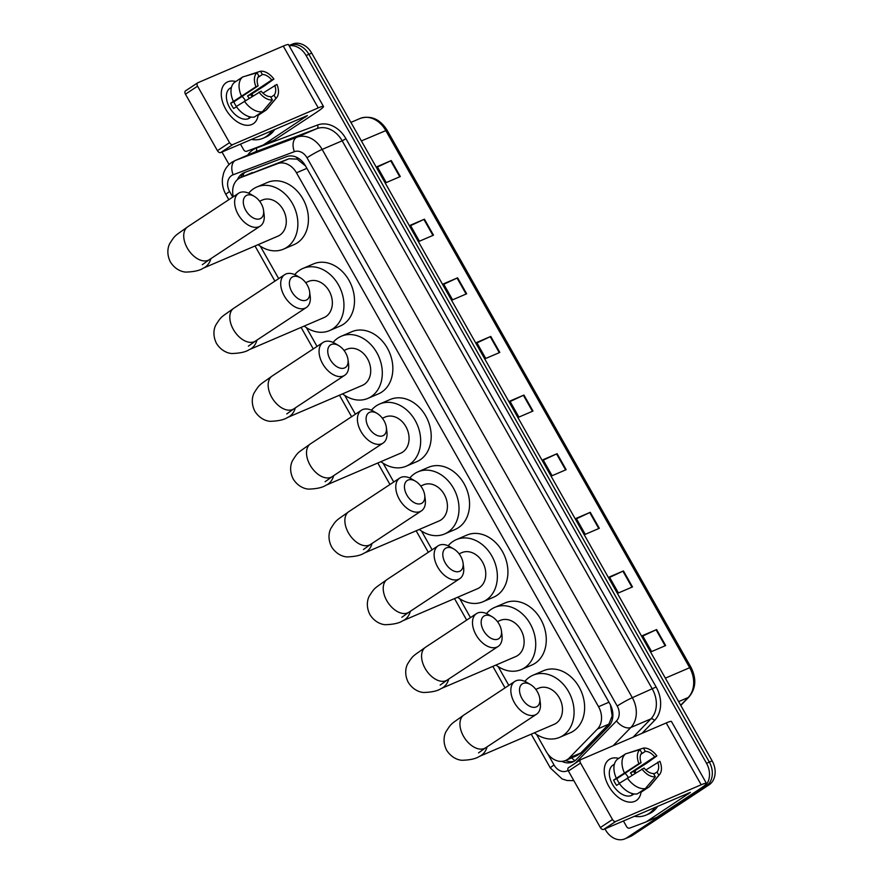 <?xml version="1.0" encoding="UTF-8"?>
<svg xmlns="http://www.w3.org/2000/svg" width="883" height="883" viewBox="0 0 883 883"><rect width="100%" height="100%" fill="white"/><g stroke="black" fill="none" stroke-linecap="round" stroke-linejoin="round"><path stroke-width="1.32" d="M305.551 165.96L297.152 159.117L288.984 158.752L240.507 177.649A18.444 14.426 -113.2 0 0 238.741 178.598A18.444 14.426 -113.2 0 0 233.322 196.732M536.544 734.391L546.235 751.51A18.444 14.426 -113.2 0 0 565.628 760.462A18.444 14.426 -113.2 0 0 569.369 757.879L597.438 729.049A18.444 14.426 -113.2 0 0 598.542 706.698L296.478 172.803A18.444 14.426 -113.2 0 0 277.549 163.664L240.982 177.461A18.444 14.426 -113.2 0 0 240.507 177.649M565.628 760.462L576.842 755.649L580.793 752.978L608.862 724.137L612.184 715.925L610.407 704.844M260.342 246.202L278.686 278.631M306.412 327.637L317.041 346.423M344.767 395.429L355.396 414.215M383.123 463.222L393.752 482.008M421.478 531.014L432.107 549.8M459.833 598.806L470.462 617.592M498.189 666.599L508.818 685.385M561.919 761.367A18.444 14.426 -113.2 0 0 572.747 761.952A18.444 14.426 -113.2 0 0 576.489 759.358L608.773 726.201A18.444 14.426 -113.2 0 0 609.877 703.85L305.463 165.805A18.444 14.426 -113.2 0 0 286.534 156.666L244.481 172.527A18.444 14.426 -113.2 0 0 244.006 172.726A18.444 14.426 -113.2 0 0 242.24 173.675A18.444 14.426 -113.2 0 0 237.494 179.547M240.651 177.582A18.444 14.426 66.8 0 1 245.044 172.472A18.444 14.426 66.8 0 1 245.695 172.075M289.171 45.817A18.444 14.426 66.8 0 1 306.081 55.519L706.521 763.287A18.444 14.426 66.8 0 1 703.442 787.272L626.676 837.89A18.444 14.426 66.8 0 1 624.899 838.85A18.444 14.426 66.8 0 1 605.517 829.899L604.932 828.872M229.061 164.525L221.986 152.019M624.899 838.85L630.528 836.433A18.444 14.426 66.8 0 0 632.305 835.484L709.071 784.855A18.444 14.426 66.8 0 0 712.151 760.87L311.71 53.101A18.444 14.426 66.8 0 0 292.317 44.15L289.503 45.353A18.444 14.426 66.8 0 1 308.895 54.305L709.336 762.084A18.444 14.426 66.8 0 1 706.257 786.058L629.491 836.687A18.444 14.426 66.8 0 1 627.714 837.647A18.444 14.426 66.8 0 0 629.491 836.687L706.257 786.058A18.444 14.426 66.8 0 0 709.336 762.084L308.895 54.305A18.444 14.426 66.8 0 0 289.503 45.353L289.028 45.563M574.116 761.256A18.444 14.426 66.8 0 1 565.517 760.517M599.325 528.299L585.263 534.336L576.213 518.343L590.274 512.317L599.325 528.299M632.493 586.93L618.431 592.957L609.38 576.974L623.453 570.937L632.493 586.93M665.661 645.55L651.599 651.588L642.548 635.594L656.621 629.568L665.661 645.55M499.822 352.427L485.749 358.465L476.71 342.472L490.771 336.434L499.822 352.427M466.654 293.796L452.582 299.834L443.542 283.84L457.604 277.814L466.654 293.796M433.487 235.176L419.414 241.214L410.374 225.22L424.436 219.183L433.487 235.176M400.308 176.545L386.246 182.582L377.207 166.6L391.268 160.563L400.308 176.545M566.158 469.679L552.096 475.716L543.045 459.723L557.107 453.685L566.158 469.679M532.99 411.048L518.917 417.085L509.877 401.092L523.939 395.065L532.99 411.048M510.12 401.522L523.939 395.065M543.288 460.142L557.107 453.685M377.438 167.019L391.268 160.563M410.606 225.64L424.436 219.183M443.774 284.271L457.604 277.814M476.952 342.891L490.771 336.434M642.791 636.025L656.621 629.568M609.623 577.394L623.453 570.937M576.456 518.774L590.274 512.317M271.997 130.563A30.728 24.051 66.8 0 1 266.037 136.655A30.728 24.051 66.8 0 1 263.079 138.256A30.728 24.051 66.8 0 1 251.357 139.415M274.812 129.348A30.728 24.051 66.8 0 1 268.851 135.452A30.728 24.051 66.8 0 1 265.893 137.042L263.079 138.256M225.728 109.205A24.592 15.154 -123.4 0 1 235.794 81.523A24.592 15.154 -123.4 0 0 226.258 82.649A24.592 15.154 -123.4 0 0 225.728 109.205A24.592 15.154 -123.4 0 0 244.9 125.066A24.592 15.154 -123.4 0 0 258.112 115.364A24.592 15.154 -123.4 0 1 253.322 123.697A24.592 15.154 -123.4 0 1 225.728 109.205M251.81 93.896A24.592 15.154 -123.4 0 1 253.057 95.783A24.592 15.154 -123.4 0 0 251.81 93.896M220.684 152.571A3.068 1.898 -123.4 0 1 217.417 150.662L229.536 142.671A3.068 1.898 56.6 0 0 232.803 144.58L220.684 152.571L307.439 115.552L263.355 144.933A3.068 2.406 -113.2 0 1 263.068 145.088A3.068 2.406 -113.2 0 1 262.991 145.121L246.787 151.236A3.068 2.406 -113.2 0 1 243.631 149.713L240.452 144.095M263.355 144.933L273.907 140.397L316.158 112.538A24.592 2.13 150.5 0 0 323.487 106.468A24.592 2.13 150.5 0 0 318.255 107.914L232.803 144.58M273.907 140.397A3.068 2.406 66.8 0 1 273.609 140.563A3.068 2.406 66.8 0 1 273.531 140.596L263.145 145.055M323.487 106.468L288.509 44.647A24.592 2.13 150.5 0 0 283.277 46.093L197.825 82.759A3.068 1.898 56.6 0 0 197.637 82.859A3.068 1.898 56.6 0 0 197.571 86.181L185.452 94.172A3.068 1.898 -123.4 0 1 185.518 90.85A3.068 1.898 -123.4 0 1 185.706 90.75L197.483 82.991M229.536 142.671L197.571 86.181M217.417 150.662L185.452 94.172M236.368 106.446A12.296 7.583 56.6 0 1 235.176 104.591A12.296 7.583 56.6 0 1 233.896 101.832L258.134 85.839A12.296 7.583 -123.4 0 1 258.862 76.015L257.008 72.737A15.982 9.856 -123.4 0 0 255.971 86.766L230.662 103.212A17.826 10.993 -123.4 0 0 232.019 105.949A17.826 10.993 -123.4 0 0 233.675 108.543L236.445 106.722M257.88 77.472L262.372 74.514A12.296 7.583 -123.4 0 1 271.754 80L247.516 95.982A12.296 7.583 56.6 0 1 249.072 98.245M242.085 96.424A12.296 7.583 -123.4 0 1 245.375 100.541M251.081 117.075L249.602 118.046A17.826 10.993 -123.4 0 1 229.591 107.549A17.826 10.993 -123.4 0 1 229.977 88.289L231.456 87.307M250.915 117.042A17.826 10.993 -123.4 0 1 249.072 117.549L250.077 116.887M251.975 96.446A17.826 10.993 -123.4 0 0 250.75 94.591L264.293 85.993L273.918 79.073L271.754 80M257.516 114.945L257.847 115.541L265.926 110.209L275.904 98.432L274.05 95.154L270.871 97.251M254.326 117.042A20.287 12.505 -123.4 0 1 236.291 106.49L261.158 91.17A12.296 7.583 -123.4 0 0 270.54 96.655L272.394 99.934L262.417 111.722L254.326 117.042M262.372 74.514L260.518 71.236L244.966 76.291M262.946 93.123L276.931 84.404A15.982 9.856 -123.4 0 1 276.611 97.715L267.218 108.973A20.287 12.505 -123.4 0 1 265.926 110.209M262.417 111.722A20.287 12.505 -123.4 0 1 244.37 101.159M260.518 71.236A15.982 9.856 -123.4 0 1 273.918 79.073M276.611 97.715A15.982 9.856 -123.4 0 1 275.904 98.432M272.394 99.934A15.982 9.856 -123.4 0 1 258.995 92.097M274.768 85.331A12.296 7.583 -123.4 0 1 274.05 95.154M233.278 101.159A20.287 12.505 -123.4 0 1 234.657 82.274L242.737 76.942L257.008 72.737M241.357 95.839A20.287 12.505 -123.4 0 1 242.737 76.942M258.134 85.839L255.971 86.766M233.896 101.832L230.662 103.212M250.75 94.591L247.516 95.982M245.75 210.309A13.521 8.333 56.6 0 0 257.726 219.172A13.521 8.333 56.6 0 0 263.564 210.419A13.521 8.333 56.6 0 0 261.225 203.675A13.521 8.333 56.6 0 0 254.304 196.368A13.521 8.333 56.6 0 0 244.403 197.417A13.521 8.333 56.6 0 0 245.75 210.309M263.564 210.419L264.105 214.646A19.669 12.13 -123.4 0 1 260.275 226.07A19.669 12.13 -123.4 0 1 238.2 214.481A19.669 12.13 -123.4 0 1 238.62 193.234A19.669 12.13 -123.4 0 1 250.64 194.216L254.304 196.368M202.317 264.701L209.37 259.646A19.669 12.13 56.6 0 1 187.284 248.057A19.669 12.13 56.6 0 1 187.715 226.81C174.404 236.456 175.629 234.359 169.724 243.62C168.498 245.882 165.905 252.991 170.419 262.019C175.827 270.54 183.267 271.986 185.827 272.085C193.94 271.832 199.713 270.551 203.156 268.233L277.913 236.158A19.669 15.397 -113.2 0 0 279.801 235.143A19.669 15.397 -113.2 0 0 283.73 210.772A19.669 15.397 -113.2 0 0 262.394 200.011L259.602 201.203M248.675 193.2A33.808 26.457 66.8 0 1 253.564 188.774A33.808 26.457 66.8 0 1 256.821 187.019A33.808 26.457 66.8 0 1 293.476 205.507A33.808 26.457 66.8 0 1 286.743 247.395A33.808 26.457 66.8 0 1 283.487 249.149A33.808 26.457 66.8 0 1 258.134 244.646M256.821 187.019L267.372 182.494A33.808 26.457 66.8 0 1 304.028 200.982A33.808 26.457 66.8 0 1 297.284 242.869A33.808 26.457 66.8 0 1 294.028 244.624L283.487 249.149M291.832 291.743A13.521 8.333 56.6 0 0 303.796 300.606A13.521 8.333 56.6 0 0 309.646 291.854A13.521 8.333 56.6 0 0 307.295 285.11A13.521 8.333 56.6 0 0 300.375 277.814A13.521 8.333 56.6 0 0 290.485 278.851A13.521 8.333 56.6 0 0 291.832 291.743M309.646 291.854L310.187 296.081A19.669 12.13 -123.4 0 1 306.357 307.505A19.669 12.13 -123.4 0 1 284.271 295.915A19.669 12.13 -123.4 0 1 284.69 274.668A19.669 12.13 -123.4 0 1 296.71 275.651L300.375 277.814M248.399 346.136L255.441 341.081A19.669 12.13 56.6 0 1 233.366 329.491A19.669 12.13 56.6 0 1 233.785 308.244C220.474 317.891 221.699 315.794 215.805 325.065C214.569 327.317 211.975 334.425 216.501 343.454C221.909 351.975 229.337 353.421 231.909 353.52C240.01 353.266 245.783 351.986 249.227 349.668L323.984 317.593A19.669 15.397 -113.2 0 0 325.882 316.578A19.669 15.397 -113.2 0 0 329.8 292.207A19.669 15.397 -113.2 0 0 308.476 281.445L305.673 282.648M294.745 274.635A33.808 26.457 66.8 0 1 299.646 270.209A33.808 26.457 66.8 0 1 302.902 268.454A33.808 26.457 66.8 0 1 339.558 286.942A33.808 26.457 66.8 0 1 332.814 328.829A33.808 26.457 66.8 0 1 329.558 330.584A33.808 26.457 66.8 0 1 304.205 326.081M302.902 268.454L313.443 263.929A33.808 26.457 66.8 0 1 350.098 282.417A33.808 26.457 66.8 0 1 343.366 324.304A33.808 26.457 66.8 0 1 340.11 326.059L329.558 330.584M330.187 359.536A13.521 8.333 56.6 0 0 342.151 368.399A13.521 8.333 56.6 0 0 348.001 359.646A13.521 8.333 56.6 0 0 345.65 352.902A13.521 8.333 56.6 0 0 338.73 345.606A13.521 8.333 56.6 0 0 328.84 346.644A13.521 8.333 56.6 0 0 330.187 359.536M348.001 359.646L348.542 363.873A19.669 12.13 -123.4 0 1 344.712 375.297A19.669 12.13 -123.4 0 1 322.626 363.708A19.669 12.13 -123.4 0 1 323.046 342.461A19.669 12.13 -123.4 0 1 335.065 343.443L338.73 345.606M286.754 413.928L293.796 408.873A19.669 12.13 56.6 0 1 271.721 397.284A19.669 12.13 56.6 0 1 272.141 376.037C258.829 385.683 260.055 383.586 254.161 392.858C252.924 395.109 250.331 402.218 254.856 411.246C260.264 419.767 267.692 421.213 270.264 421.323C278.366 421.059 284.138 419.778 287.582 417.46L362.339 385.385A19.669 15.397 -113.2 0 0 364.238 384.37A19.669 15.397 -113.2 0 0 368.156 359.999A19.669 15.397 -113.2 0 0 346.831 349.238L344.028 350.441M333.101 342.427A33.808 26.457 66.8 0 1 338.001 338.001A33.808 26.457 66.8 0 1 341.257 336.246A33.808 26.457 66.8 0 1 377.913 354.734A33.808 26.457 66.8 0 1 371.169 396.622A33.808 26.457 66.8 0 1 367.913 398.376A33.808 26.457 66.8 0 1 342.56 393.873M341.257 336.246L351.798 331.721A33.808 26.457 66.8 0 1 388.454 350.209A33.808 26.457 66.8 0 1 381.721 392.096A33.808 26.457 66.8 0 1 378.465 393.851L367.913 398.376M368.542 427.328A13.521 8.333 56.6 0 0 380.507 436.191A13.521 8.333 56.6 0 0 386.357 427.438A13.521 8.333 56.6 0 0 384.006 420.694A13.521 8.333 56.6 0 0 377.085 413.399A13.521 8.333 56.6 0 0 367.196 414.436A13.521 8.333 56.6 0 0 368.542 427.328M386.357 427.438L386.897 431.666A19.669 12.13 -123.4 0 1 383.056 443.089A19.669 12.13 -123.4 0 1 360.981 431.5A19.669 12.13 -123.4 0 1 361.401 410.253A19.669 12.13 -123.4 0 1 373.421 411.235L377.085 413.399M325.11 481.721L332.151 476.665A19.669 12.13 56.6 0 1 310.076 465.076A19.669 12.13 56.6 0 1 310.496 443.829C297.185 453.476 298.41 451.379 292.516 460.65C291.28 462.902 288.686 470.021 293.211 479.039C298.62 487.559 306.048 489.005 308.62 489.116C316.721 488.851 322.494 487.571 325.937 485.253L400.694 453.178A19.669 15.397 -113.2 0 0 402.593 452.162A19.669 15.397 -113.2 0 0 406.511 427.791A19.669 15.397 -113.2 0 0 385.187 417.03L382.383 418.233M371.456 410.22A33.808 26.457 66.8 0 1 376.357 405.794A33.808 26.457 66.8 0 1 379.613 404.039A33.808 26.457 66.8 0 1 416.268 422.527A33.808 26.457 66.8 0 1 409.524 464.414A33.808 26.457 66.8 0 1 406.268 466.169A33.808 26.457 66.8 0 1 380.915 461.666M379.613 404.039L390.154 399.513A33.808 26.457 66.8 0 1 426.809 418.001A33.808 26.457 66.8 0 1 420.076 459.888A33.808 26.457 66.8 0 1 416.82 461.643L406.268 466.169M406.897 495.12A13.521 8.333 56.6 0 0 418.862 503.983A13.521 8.333 56.6 0 0 424.712 495.231A13.521 8.333 56.6 0 0 422.361 488.487A13.521 8.333 56.6 0 0 415.44 481.191A13.521 8.333 56.6 0 0 405.551 482.228A13.521 8.333 56.6 0 0 406.897 495.12M424.712 495.231L425.253 499.458A19.669 12.13 -123.4 0 1 421.412 510.882A19.669 12.13 -123.4 0 1 399.337 499.292A19.669 12.13 -123.4 0 1 399.756 478.045A19.669 12.13 -123.4 0 1 411.776 479.028L415.44 481.191M363.465 549.513L370.507 544.458A19.669 12.13 56.6 0 1 348.432 532.868A19.669 12.13 56.6 0 1 348.851 511.621C335.54 521.268 336.765 519.171 330.871 528.442C329.635 530.694 327.041 537.813 331.566 546.831C336.975 555.352 344.403 556.798 346.975 556.908C355.076 556.654 360.849 555.363 364.293 553.045L439.05 520.97A19.669 15.397 -113.2 0 0 440.948 519.955A19.669 15.397 -113.2 0 0 444.866 495.584A19.669 15.397 -113.2 0 0 423.542 484.822L420.738 486.025M409.811 478.012A33.808 26.457 66.8 0 1 414.712 473.586A33.808 26.457 66.8 0 1 417.968 471.831A33.808 26.457 66.8 0 1 454.613 490.319A33.808 26.457 66.8 0 1 447.88 532.206A33.808 26.457 66.8 0 1 444.624 533.961A33.808 26.457 66.8 0 1 419.27 529.458M417.968 471.831L428.509 467.306A33.808 26.457 66.8 0 1 465.164 485.793A33.808 26.457 66.8 0 1 458.432 527.681A33.808 26.457 66.8 0 1 455.175 529.436L444.624 533.961M445.253 562.913A13.521 8.333 56.6 0 0 457.217 571.776A13.521 8.333 56.6 0 0 463.067 563.023A13.521 8.333 56.6 0 0 460.716 556.279A13.521 8.333 56.6 0 0 453.796 548.983A13.521 8.333 56.6 0 0 443.906 550.021A13.521 8.333 56.6 0 0 445.253 562.913M463.067 563.023L463.608 567.25A19.669 12.13 -123.4 0 1 459.767 578.674A19.669 12.13 -123.4 0 1 437.692 567.085A19.669 12.13 -123.4 0 1 438.111 545.837A19.669 12.13 -123.4 0 1 450.131 546.82L453.796 548.983M401.82 617.305L408.862 612.25A19.669 12.13 56.6 0 1 386.787 600.661A19.669 12.13 56.6 0 1 387.207 579.414C373.895 589.06 375.12 586.963 369.215 596.235C367.99 598.486 365.396 605.606 369.922 614.623C375.33 623.144 382.758 624.59 385.33 624.7C393.432 624.447 399.204 623.155 402.648 620.837L477.405 588.762A19.669 15.397 -113.2 0 0 479.303 587.747A19.669 15.397 -113.2 0 0 483.222 563.376A19.669 15.397 -113.2 0 0 461.897 552.615L459.094 553.818M448.167 545.804A33.808 26.457 66.8 0 1 453.067 541.378A33.808 26.457 66.8 0 1 456.323 539.623A33.808 26.457 66.8 0 1 492.968 558.111A33.808 26.457 66.8 0 1 486.235 599.999A33.808 26.457 66.8 0 1 482.979 601.753A33.808 26.457 66.8 0 1 457.626 597.25M456.323 539.623L466.864 535.098A33.808 26.457 66.8 0 1 503.52 553.586A33.808 26.457 66.8 0 1 496.787 595.473A33.808 26.457 66.8 0 1 493.531 597.228L482.979 601.753M483.608 630.705A13.521 8.333 56.6 0 0 495.573 639.568A13.521 8.333 56.6 0 0 501.423 630.815A13.521 8.333 56.6 0 0 499.072 624.071A13.521 8.333 56.6 0 0 492.151 616.775A13.521 8.333 56.6 0 0 482.261 617.813A13.521 8.333 56.6 0 0 483.608 630.705M501.423 630.815L501.963 635.043A19.669 12.13 -123.4 0 1 498.122 646.466A19.669 12.13 -123.4 0 1 476.047 634.877A19.669 12.13 -123.4 0 1 476.467 613.63A19.669 12.13 -123.4 0 1 488.487 614.612L492.151 616.775M440.175 685.098L447.217 680.042A19.669 12.13 56.6 0 1 425.142 668.453A19.669 12.13 56.6 0 1 425.562 647.206C412.251 656.853 413.476 654.756 407.571 664.027C406.346 666.279 403.752 673.398 408.277 682.416C413.685 690.936 421.114 692.382 423.685 692.493C431.787 692.239 437.56 690.947 441.003 688.63L515.76 656.555A19.669 15.397 -113.2 0 0 517.648 655.539A19.669 15.397 -113.2 0 0 521.577 631.168A19.669 15.397 -113.2 0 0 500.253 620.407L497.449 621.61M486.522 613.597A33.808 26.457 66.8 0 1 491.423 609.171A33.808 26.457 66.8 0 1 494.679 607.416A33.808 26.457 66.8 0 1 531.323 625.904A33.808 26.457 66.8 0 1 524.59 667.791A33.808 26.457 66.8 0 1 521.334 669.546A33.808 26.457 66.8 0 1 495.981 665.042M494.679 607.416L505.219 602.89A33.808 26.457 66.8 0 1 541.875 621.378A33.808 26.457 66.8 0 1 535.142 663.265A33.808 26.457 66.8 0 1 531.886 665.02L521.334 669.546M521.963 698.497A13.521 8.333 56.6 0 0 533.928 707.36A13.521 8.333 56.6 0 0 539.778 698.608A13.521 8.333 56.6 0 0 537.427 691.864A13.521 8.333 56.6 0 0 530.506 684.568A13.521 8.333 56.6 0 0 520.617 685.605A13.521 8.333 56.6 0 0 521.963 698.497M539.778 698.608L540.319 702.835A19.669 12.13 -123.4 0 1 536.478 714.259A19.669 12.13 -123.4 0 1 514.403 702.669A19.669 12.13 -123.4 0 1 514.822 681.422A19.669 12.13 -123.4 0 1 526.842 682.404L530.506 684.568M478.531 752.89L485.573 747.835A19.669 12.13 56.6 0 1 463.498 736.245A19.669 12.13 56.6 0 1 463.917 714.998C450.606 724.645 451.831 722.548 445.926 731.819C444.701 734.071 442.107 741.19 446.621 750.208C452.041 758.729 459.469 760.175 462.041 760.285C470.142 760.031 475.915 758.74 479.359 756.422L554.116 724.347A19.669 15.397 -113.2 0 0 556.003 723.332A19.669 15.397 -113.2 0 0 559.932 698.961A19.669 15.397 -113.2 0 0 538.608 688.199L535.804 689.402M524.877 681.389A33.808 26.457 66.8 0 1 529.778 676.963A33.808 26.457 66.8 0 1 533.034 675.208A33.808 26.457 66.8 0 1 569.678 693.696A33.808 26.457 66.8 0 1 562.946 735.583A33.808 26.457 66.8 0 1 559.69 737.338A33.808 26.457 66.8 0 1 534.336 732.835M533.034 675.208L543.575 670.683A33.808 26.457 66.8 0 1 580.23 689.17A33.808 26.457 66.8 0 1 573.497 731.058A33.808 26.457 66.8 0 1 570.241 732.813L559.69 737.338M608.674 786.058A24.592 15.154 -123.4 0 1 618.74 758.387A24.592 15.154 -123.4 0 0 609.204 759.501A24.592 15.154 -123.4 0 0 608.674 786.058A24.592 15.154 -123.4 0 0 627.846 801.919A24.592 15.154 -123.4 0 0 641.058 792.217A24.592 15.154 -123.4 0 1 636.268 800.55A24.592 15.154 -123.4 0 1 608.674 786.058M634.756 770.76A24.592 15.154 -123.4 0 1 636.003 772.636A24.592 15.154 -123.4 0 0 634.756 770.76M603.63 829.435A3.068 1.898 -123.4 0 1 600.363 827.526L612.482 819.534A3.068 1.898 56.6 0 0 615.749 821.444L603.63 829.435L690.385 792.404L646.312 821.786A3.068 2.406 -113.2 0 1 646.014 821.941A3.068 2.406 -113.2 0 1 645.937 821.974L629.734 828.088A3.068 2.406 -113.2 0 1 626.577 826.565L623.398 820.947M646.312 821.786L656.853 817.261L699.104 789.402A24.592 2.13 150.5 0 0 706.433 783.331A24.592 2.13 150.5 0 0 701.201 784.777L615.749 821.444M656.853 817.261A3.068 2.406 66.8 0 1 656.566 817.415A3.068 2.406 66.8 0 1 656.477 817.448L646.091 821.907M706.433 783.331L671.455 721.499A24.592 2.13 150.5 0 0 666.224 722.956L580.771 759.612A3.068 1.898 56.6 0 0 580.595 759.711A3.068 1.898 56.6 0 0 580.528 763.033L568.398 771.025A3.068 1.898 -123.4 0 1 568.464 767.713A3.068 1.898 -123.4 0 1 568.652 767.614L580.429 759.844M612.482 819.534L580.528 763.033M600.363 827.526L568.398 771.025M619.314 783.298A12.296 7.583 56.6 0 1 618.133 781.444A12.296 7.583 56.6 0 1 616.842 778.685L641.08 762.702A12.296 7.583 -123.4 0 1 641.809 752.879L639.954 749.601A15.982 9.856 -123.4 0 0 638.928 763.629L613.608 780.075A17.826 10.993 -123.4 0 0 614.965 782.802A17.826 10.993 -123.4 0 0 616.621 785.406L619.391 783.574M640.826 754.325L645.318 751.367A12.296 7.583 -123.4 0 1 654.7 756.852L630.462 772.846A12.296 7.583 56.6 0 1 632.018 775.108M625.032 773.287A12.296 7.583 -123.4 0 1 628.321 777.404M634.038 793.927L632.548 794.91A17.826 10.993 -123.4 0 1 612.537 784.402A17.826 10.993 -123.4 0 1 612.923 765.153L614.402 764.17M633.862 793.905A17.826 10.993 -123.4 0 1 632.018 794.413L633.023 793.751M634.921 773.309A17.826 10.993 -123.4 0 0 633.696 771.455L647.239 762.846L656.864 755.925L654.7 756.852M640.462 791.808L640.793 792.393L648.873 787.062L658.85 775.285L656.996 772.007L653.817 774.104M637.283 793.905A20.287 12.505 -123.4 0 1 619.237 783.353L644.104 768.033A12.296 7.583 -123.4 0 0 653.486 773.519L655.341 776.797L645.363 788.574L637.283 793.905M645.318 751.367L643.464 748.089L627.912 753.144M645.892 769.987L659.877 761.256A15.982 9.856 -123.4 0 1 659.557 774.568L650.164 785.826A20.287 12.505 -123.4 0 1 648.873 787.062M645.363 788.574A20.287 12.505 -123.4 0 1 627.316 778.022M643.464 748.089A15.982 9.856 -123.4 0 1 656.864 755.925M659.557 774.568A15.982 9.856 -123.4 0 1 658.85 775.285M655.341 776.797A15.982 9.856 -123.4 0 1 641.941 768.961M657.725 762.184A12.296 7.583 -123.4 0 1 656.996 772.007M616.224 778.022A20.287 12.505 -123.4 0 1 617.603 759.137L625.683 753.806L639.954 749.601M624.303 772.691A20.287 12.505 -123.4 0 1 625.683 753.806M641.08 762.702L638.928 763.629M616.842 778.685L613.608 780.075M633.696 771.455L630.462 772.846M654.943 807.415A30.728 24.051 66.8 0 1 648.983 813.519A30.728 24.051 66.8 0 1 646.025 815.108A30.728 24.051 66.8 0 1 634.303 816.267M657.758 806.212A30.728 24.051 66.8 0 1 651.797 812.316A30.728 24.051 66.8 0 1 648.839 813.905L646.025 815.108M252.406 172.549L240.982 177.461M574.954 760.693A18.444 10.916 -135.8 0 1 571.632 757.89M297.152 159.117A18.444 11.468 -110.7 0 1 296.798 157.384M243.598 176.324A18.444 11.468 -110.7 0 1 243.388 173.796M612.824 716.543A18.444 10.916 -135.8 0 1 612.184 715.925M288.984 158.752L277.549 163.664M306.898 168.333L296.478 172.803M608.95 702.228L598.542 706.698M608.862 724.137L597.438 729.049M580.793 752.978L569.369 757.879M575.385 763.144L616.477 720.936A12.296 9.625 -113.2 0 0 617.217 706.036L307.008 157.759A12.296 9.625 -113.2 0 0 294.392 151.666L233.134 174.779A12.296 9.625 -113.2 0 0 231.633 175.54A12.296 9.625 -113.2 0 0 229.591 191.523L232.748 197.108M233.134 174.779A12.296 7.649 -110.7 0 1 235.629 160.331A24.592 19.238 66.8 0 0 235.01 160.585L231.898 162.262C227.913 164.955 225.143 168.642 223.565 173.311L222.461 178.388C221.931 184.083 223.09 189.47 225.927 194.569A12.296 1.06 -29.5 0 1 229.591 191.523M247.693 155.143A27.66 21.645 66.8 0 1 252.935 149.845A27.66 21.645 66.8 0 1 256.302 148.123L317.56 125.011A27.66 21.645 66.8 0 1 345.948 138.73L656.146 687.007A27.66 21.645 66.8 0 1 654.491 720.528L642.018 733.332M306.081 55.519L311.71 53.101M626.676 837.89L632.305 835.484M703.442 787.272L709.071 784.855M706.521 763.287L712.151 760.87M256.302 148.123A3.068 1.909 69.3 0 1 255.673 151.733L235.629 160.331L296.898 137.229L316.942 128.62L255.673 151.733A24.592 19.238 -113.2 0 0 255.055 151.986L235.01 160.585M294.392 151.666A12.296 7.649 -110.7 0 1 296.898 137.229A24.592 19.238 66.8 0 1 322.129 149.415L342.174 140.816A24.592 19.238 -113.2 0 0 316.942 128.62A3.068 1.909 69.3 0 0 317.56 125.011M307.008 157.759A12.296 1.06 -29.5 0 1 322.129 149.415L632.327 697.691A24.592 19.238 66.8 0 1 630.848 727.493L650.892 718.894A24.592 19.238 -113.2 0 0 652.371 689.093L342.174 140.816L345.948 138.73M616.477 720.936A12.296 7.274 -135.8 0 0 630.848 727.493L613.067 745.76M633.111 737.162L650.892 718.894A3.068 1.821 44.2 0 1 654.491 720.528M617.217 706.036A12.296 1.06 -29.5 0 1 632.327 697.691L656.146 687.007M547.703 753.784L554.038 764.987A12.296 9.625 -113.2 0 0 568.089 770.362M531.213 734.17L550.374 768.022A12.296 1.06 -29.5 0 1 554.038 764.987M361.39 140.916L387.041 130.11L691.003 667.349L689.689 667.703L385.739 130.463A24.592 19.238 -113.2 0 0 360.507 118.278A6.148 3.819 -110.7 0 1 360.606 118.245A6.148 3.819 -110.7 0 1 360.739 118.19M691.003 667.349C696.643 678.641 695.959 688.53 688.95 697.007A6.148 3.642 -135.8 0 1 688.21 697.504A24.592 19.238 -113.2 0 0 689.689 667.703L665.34 678.155M680.672 705.252L688.21 697.504L678.619 701.621M350.915 122.395L360.606 118.245C371.257 115.287 380.076 119.238 387.041 130.11M532.449 411.279L523.409 395.308M499.281 352.659L490.231 336.677M466.103 294.028L457.063 278.057M432.935 235.408L423.895 219.426M399.767 176.777L390.728 160.805M565.617 469.911L556.577 453.928M598.784 528.531L589.745 512.559M631.952 587.162L622.912 571.18M665.12 645.782L656.08 629.811M318.255 107.914L283.277 46.093M305.606 117.064L305.187 116.324M203.156 268.233A19.669 15.397 -113.2 0 0 205.044 267.218A19.669 15.397 -113.2 0 0 210.882 258.642M249.227 349.668A19.669 15.397 -113.2 0 0 251.125 348.653A19.669 15.397 -113.2 0 0 256.964 340.087M287.582 417.46A19.669 15.397 -113.2 0 0 289.481 416.445A19.669 15.397 -113.2 0 0 295.319 407.88M325.937 485.253A19.669 15.397 -113.2 0 0 327.836 484.237A19.669 15.397 -113.2 0 0 333.675 475.672M364.293 553.045A19.669 15.397 -113.2 0 0 366.191 552.03A19.669 15.397 -113.2 0 0 372.03 543.464M402.648 620.837A19.669 15.397 -113.2 0 0 404.546 619.822A19.669 15.397 -113.2 0 0 410.385 611.257M441.003 688.63A19.669 15.397 -113.2 0 0 442.902 687.614A19.669 15.397 -113.2 0 0 448.73 679.049M479.359 756.422A19.669 15.397 -113.2 0 0 481.246 755.406A19.669 15.397 -113.2 0 0 487.085 746.841M701.201 784.777L666.224 722.956M688.552 793.927L688.133 793.177M550.374 768.022L562.162 778.961L567.118 780.506L573.84 780.649M225.927 194.569L228.818 199.69M255.01 245.982L274.9 281.125M301.092 327.416L313.255 348.917M339.447 395.209L351.611 416.71M377.803 463.001L389.966 484.502M416.158 530.793L428.321 552.305M454.513 598.586L466.677 620.098M492.857 666.378L505.032 687.89M688.95 697.007L680.771 705.418M263.068 145.088L273.609 140.563M197.637 82.859L185.518 90.85M209.37 259.646L260.275 226.07M187.715 226.81L238.62 193.234M255.441 341.081L306.357 307.505M233.785 308.244L284.69 274.668M293.796 408.873L344.712 375.297M272.141 376.037L323.046 342.461M332.151 476.665L383.056 443.089M310.496 443.829L361.401 410.253M370.507 544.458L421.412 510.882M348.851 511.621L399.756 478.045M408.862 612.25L459.767 578.674M387.207 579.414L438.111 545.837M447.217 680.042L498.122 646.466M425.562 647.206L476.467 613.63M485.573 747.835L536.478 714.259M463.917 714.998L514.822 681.422M646.014 821.941L656.566 817.415M580.595 759.711L568.464 767.713"/></g></svg>
